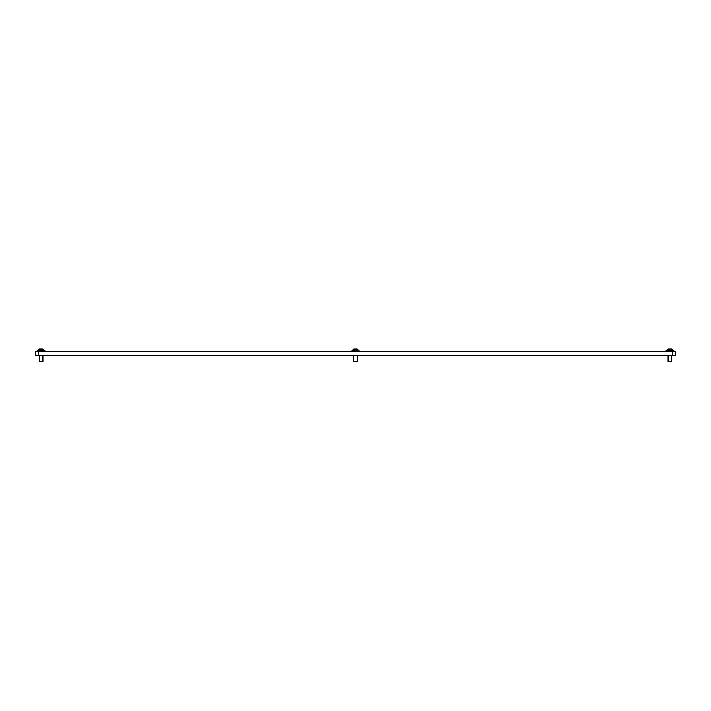 <?xml version="1.0" encoding="UTF-8"?>
<svg xmlns="http://www.w3.org/2000/svg" width="711" height="711" viewBox="0 0 711 711"><rect width="100%" height="100%" fill="white"/><g stroke="black" fill="none" stroke-linecap="round" stroke-linejoin="round"><path stroke-width="1.07" d="M35.55 355.411L35.55 351.749L38.296 351.749L38.296 355.411L35.55 355.411M672.704 355.411L672.704 351.749L675.45 351.749L675.45 355.411L38.296 355.411M672.704 351.749L38.296 351.749M674.081 351.749L674.081 351.021L665.852 351.021L665.852 351.749M671.797 361.641L668.136 361.641L671.797 361.641L671.797 355.411M666.491 350.674L673.441 350.674L671.779 349.012L668.153 349.012L666.491 351.021M359.615 351.021L351.385 351.021L351.385 351.749L359.615 351.749L359.615 351.021M45.148 351.749L45.148 351.021L36.919 351.021L36.919 351.749M357.331 361.641L353.669 361.641L357.331 361.641L357.331 355.411M357.313 349.012L358.975 350.674L357.313 349.012L353.687 349.012L352.025 351.021M358.975 351.021L352.025 350.674L353.687 349.012M42.864 361.641L39.203 361.641L42.864 361.641L42.864 355.411M37.559 350.674L44.509 350.674L42.847 349.012L39.221 349.012L37.559 351.021M668.136 361.641L668.136 355.411M353.669 361.641L353.669 355.411M39.203 361.641L39.203 355.411"/></g></svg>
